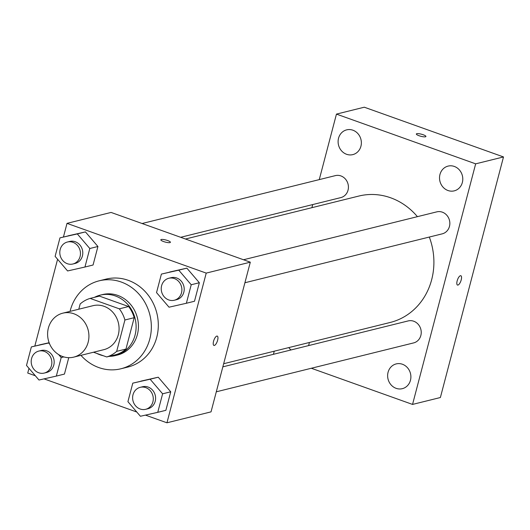 <?xml version="1.0" encoding="UTF-8"?>
<svg xmlns="http://www.w3.org/2000/svg" width="530" height="530" viewBox="0 0 530 530"><rect width="100%" height="100%" fill="white"/><g stroke="black" fill="none" stroke-linecap="round" stroke-linejoin="round"><path stroke-width="0.79" d="M73.875 313.767A22.651 20.537 76.1 0 1 88.927 336.272A22.651 20.537 76.1 0 1 73.71 357.134A22.651 20.537 76.1 0 1 48.329 340.088A22.651 20.537 76.1 0 1 62.818 313.164A22.651 20.537 76.1 0 1 73.875 313.767M62.818 313.164L92.975 305.691A22.651 20.537 76.1 0 1 104.032 306.294A22.651 20.537 76.1 0 1 119.084 328.799A22.651 20.537 76.1 0 1 103.873 349.661L73.71 357.134M90.146 298.41L99.428 296.104L128.605 306.532L119.323 308.831L90.146 298.41A30.422 27.58 76.1 0 0 80.162 303.995L78.798 309.202M93.505 352.231L106.702 356.948A30.422 27.58 76.1 0 0 116.68 351.357L124.914 319.988A30.422 27.58 76.1 0 0 119.323 308.831M116.68 351.357L125.961 349.058L134.189 317.689L124.914 319.988M128.605 306.532A30.422 27.58 76.1 0 1 134.189 317.689M125.961 349.058A30.422 27.58 76.1 0 1 115.977 354.65L106.702 356.948M109.061 356.365A31.144 28.236 -103.9 0 0 115.195 355.61A31.144 28.236 -103.9 0 0 135.051 335.145A31.144 28.236 -103.9 0 0 127.876 304.591A31.144 28.236 -103.9 0 0 100.21 295.144A31.144 28.236 -103.9 0 0 94.433 297.343M96.765 353.397A31.144 28.236 -103.9 0 0 103.323 355.743M100.21 295.144L102.528 294.574A31.144 28.236 76.1 0 1 117.739 295.395A31.144 28.236 76.1 0 1 137.369 334.576A31.144 28.236 76.1 0 1 117.514 355.034L115.195 355.61M70.053 311.368A45.302 41.068 76.1 0 1 99.123 280.827A45.302 41.068 76.1 0 1 121.244 282.033A45.302 41.068 76.1 0 1 151.348 327.05A45.302 41.068 76.1 0 1 120.919 368.774A45.302 41.068 76.1 0 1 80.951 355.345M99.123 280.827L106.086 279.105A45.302 41.068 76.1 0 1 128.2 280.31A45.302 41.068 76.1 0 1 158.311 325.327A45.302 41.068 76.1 0 1 127.882 367.051L120.919 368.774M157.755 412.327L165.877 410.319L170.733 391.796L158.245 377.208L132.785 383.15L127.922 401.674L140.41 416.262L157.755 412.327L162.617 393.81L150.129 379.222L132.785 383.15M39.478 344.897L49.138 342.711L31.356 346.911L26.5 365.435L38.988 380.023L56.332 376.088L61.188 357.571L58.638 354.59M64.448 374.081L68.754 357.677L64.448 374.081L56.332 376.088M28.984 368.33L27.739 373.054L35.351 375.77M44.036 378.877L136.773 412.015M145.458 415.116L166.95 422.794L206.223 273.102L67.012 223.362L63.441 236.99M57.591 259.269L34.828 346.05M186.368 303.266L194.49 301.252L199.346 282.735L186.858 268.147L161.398 274.089L156.535 292.606L169.024 307.195L186.368 303.266L191.224 284.749L178.743 270.161L161.398 274.089M84.946 267.027L93.061 265.013L97.924 246.496L85.436 231.908L59.969 237.851L55.113 256.368L67.595 270.956L84.946 267.027L89.802 248.51L77.314 233.922L59.969 237.851M166.95 422.794L211.033 411.87L250.306 262.178L206.223 273.102M216.816 336.086A4.955 1.789 -70.3 0 1 217.254 336.093A4.955 1.789 -70.3 0 1 217.273 341.366A4.955 1.789 -70.3 0 1 213.921 345.427A4.955 1.789 -70.3 0 1 213.716 340.71A4.955 1.789 -70.3 0 1 216.816 336.086M250.306 262.178L111.095 212.437L67.012 223.362M160.822 239.792A4.955 1.08 -165.3 0 1 167.646 240.547A4.955 1.08 -165.3 0 1 170.408 242.303A4.955 1.08 -165.3 0 1 165.347 242.091A4.955 1.08 -165.3 0 1 160.828 239.785A4.955 1.08 -165.3 0 1 167.646 240.54A4.955 1.08 -165.3 0 1 170.408 242.303M217.254 336.093A4.955 1.789 -70.3 0 1 217.273 341.36A4.955 1.789 -70.3 0 1 213.921 345.427M185.473 239.01L358.837 196.054A65.124 59.035 76.1 0 1 390.63 197.783A65.124 59.035 76.1 0 1 417.415 216.657M429.313 237.049A65.124 59.035 76.1 0 1 390.159 322.472L223.66 363.732M180.657 237.294L340.817 197.604A11.329 10.269 -103.9 0 0 348.058 184.142A11.329 10.269 -103.9 0 0 335.364 175.622L142.093 223.514M222.845 366.846L408.179 320.922A11.329 10.269 76.1 0 1 413.711 321.22A11.329 10.269 76.1 0 1 421.237 332.476A11.329 10.269 76.1 0 1 413.625 342.91L216.293 391.809M243.515 259.753L436.793 211.861A11.329 10.269 76.1 0 1 442.318 212.159A11.329 10.269 76.1 0 1 449.851 223.415A11.329 10.269 76.1 0 1 442.239 233.843L244.906 282.748M311.329 368.257L412.545 404.423L475.662 163.843L336.451 114.102L319.265 179.61M312.72 204.567L311.898 207.68M274.248 351.198L273.434 354.312M402.422 364.249A12.753 11.561 -103.9 0 0 396.195 363.911A12.753 11.561 -103.9 0 0 388.04 379.069A12.753 11.561 -103.9 0 0 402.33 388.669A12.753 11.561 -103.9 0 0 410.896 376.923A12.753 11.561 -103.9 0 0 402.422 364.249M454.316 166.44A12.753 11.561 -103.9 0 0 448.089 166.102A12.753 11.561 -103.9 0 0 439.933 181.26A12.753 11.561 -103.9 0 0 454.223 190.86A12.753 11.561 -103.9 0 0 462.789 179.114A12.753 11.561 -103.9 0 0 454.316 166.44M352.894 130.201A12.753 11.561 -103.9 0 0 346.666 129.863A12.753 11.561 -103.9 0 0 338.511 145.021A12.753 11.561 -103.9 0 0 352.801 154.621A12.753 11.561 -103.9 0 0 361.367 142.875A12.753 11.561 -103.9 0 0 352.894 130.201M288.81 347.594A12.753 11.561 -103.9 0 0 290.996 349.959M308.513 345.62A12.753 11.561 -103.9 0 0 309.341 342.499M475.662 163.843L503.5 156.946L440.384 397.526L412.545 404.423M503.5 156.946L364.289 107.206L336.451 114.102M423.165 134.733A4.955 1.08 -165.3 0 1 425.928 136.495A4.955 1.08 -165.3 0 1 420.86 136.283A4.955 1.08 -165.3 0 1 416.341 133.977A4.955 1.08 -165.3 0 1 423.165 134.733M460.848 275.732A4.955 1.789 -70.3 0 1 461.206 279.893A4.955 1.789 -70.3 0 1 457.516 285.06A4.955 1.789 -70.3 0 1 457.496 279.794A4.955 1.789 -70.3 0 1 460.848 275.732A4.955 1.789 -70.3 0 1 461.213 279.893A4.955 1.789 -70.3 0 1 457.516 285.06M416.341 133.984A4.955 1.08 -165.3 0 1 423.165 134.739A4.955 1.08 -165.3 0 1 425.928 136.495M67.409 242.018L69.735 241.448A11.329 10.269 76.1 0 1 75.26 241.746A11.329 10.269 76.1 0 1 82.786 253.002A11.329 10.269 76.1 0 1 75.18 263.43L72.862 264.006A11.329 10.269 76.1 0 1 60.168 255.486A11.329 10.269 76.1 0 1 67.409 242.018A11.329 10.269 76.1 0 1 72.941 242.323A11.329 10.269 76.1 0 1 80.467 253.578A11.329 10.269 76.1 0 1 72.862 264.006M93.061 265.013L97.924 246.496L89.802 248.51M97.924 246.496L85.436 231.908L77.314 233.922M85.436 231.908L68.092 235.837M49.734 344.189L48.7 342.983L31.356 346.911M38.803 351.085L41.121 350.509A11.329 10.269 76.1 0 1 46.647 350.807A11.329 10.269 76.1 0 1 54.179 362.063A11.329 10.269 76.1 0 1 46.567 372.497L44.248 373.067A11.329 10.269 76.1 0 1 31.561 364.547A11.329 10.269 76.1 0 1 38.803 351.085A11.329 10.269 76.1 0 1 44.328 351.383A11.329 10.269 76.1 0 1 51.854 362.639A11.329 10.269 76.1 0 1 44.248 373.067M63.832 356.915L61.188 357.571M49.191 342.864L48.7 342.983M168.838 278.257L171.157 277.687A11.329 10.269 76.1 0 1 176.689 277.985A11.329 10.269 76.1 0 1 184.215 289.241A11.329 10.269 76.1 0 1 176.603 299.669L174.284 300.245A11.329 10.269 76.1 0 1 161.597 291.725A11.329 10.269 76.1 0 1 168.838 278.257A11.329 10.269 76.1 0 1 174.363 278.561A11.329 10.269 76.1 0 1 181.896 289.817A11.329 10.269 76.1 0 1 174.284 300.245M194.49 301.252L199.346 282.735L191.224 284.749M199.346 282.735L186.858 268.147L178.743 270.161M186.858 268.147L169.514 272.075M140.225 387.324L142.543 386.748A11.329 10.269 76.1 0 1 148.075 387.046A11.329 10.269 76.1 0 1 155.601 398.302A11.329 10.269 76.1 0 1 147.996 408.736L145.671 409.306A11.329 10.269 76.1 0 1 132.984 400.786A11.329 10.269 76.1 0 1 140.225 387.324A11.329 10.269 76.1 0 1 145.757 387.622A11.329 10.269 76.1 0 1 153.283 398.878A11.329 10.269 76.1 0 1 145.671 409.306M165.877 410.319L170.733 391.796L162.617 393.81M170.733 391.796L158.245 377.208L150.129 379.222M158.245 377.208L140.9 381.136"/></g></svg>
